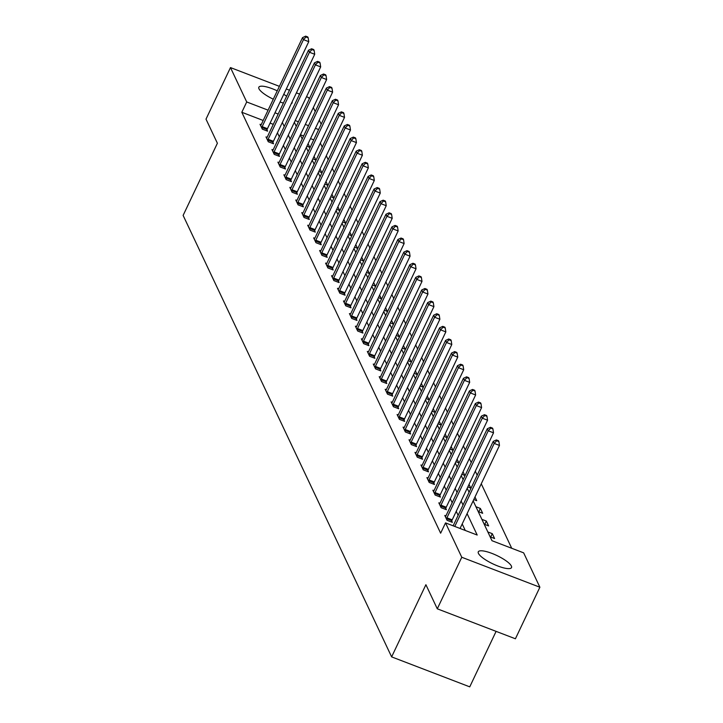 <?xml version="1.0" encoding="UTF-8"?>
<svg xmlns="http://www.w3.org/2000/svg" width="723" height="723" viewBox="0 0 723 723"><rect width="100%" height="100%" fill="white"/><g stroke="black" fill="none" stroke-linecap="round" stroke-linejoin="round"><path stroke-width="1.08" d="M478.436 553.393A18.391 4.627 -154.6 0 1 478.283 551.821A18.391 4.627 -154.6 0 1 494.396 554.405A18.391 4.627 -154.6 0 1 511.369 566.028A18.391 4.627 -154.6 0 1 511.523 567.6A18.391 4.627 -154.6 0 1 495.409 565.015A18.391 4.627 -154.6 0 1 478.436 553.393M273.285 99.196A18.391 4.627 -154.6 0 1 258.988 88.793A18.391 4.627 -154.6 0 1 258.843 87.212A18.391 4.627 -154.6 0 1 277.252 90.836M283.75 94.333A18.391 4.627 -154.6 0 1 286.642 96.231M496.095 631.378L469.751 686.85L391.631 656.882L183.118 215.409L217.388 143.244L206.001 119.141L230.474 67.582L279.385 86.344M306.507 96.746L308.594 97.551L309.254 98.952M313.321 107.564L315.219 111.568M319.286 120.181L321.175 124.184M511.721 548.278L481.265 483.795M477.198 475.183L475.3 471.179M471.233 462.566L469.344 458.563M465.278 449.95L463.389 445.937M459.322 437.334L457.424 433.321M453.357 424.717L451.468 420.705M447.401 412.092L445.504 408.088M441.437 399.476L439.548 395.472M435.481 386.859L433.583 382.856M429.516 374.243L427.627 370.23M423.561 361.627L421.663 357.614M417.596 349.001L415.707 344.998M411.64 336.385L409.742 332.381M405.675 323.768L403.786 319.765M399.72 311.152L397.822 307.139M393.755 298.536L391.866 294.523M387.799 285.919L385.91 281.907M381.843 273.294L379.946 269.29M375.879 260.678L373.99 256.674M369.923 248.061L368.025 244.049M363.958 235.445L362.069 231.432M358.002 222.829L356.105 218.816M352.038 210.203L350.149 206.2M346.082 197.587L344.184 193.583M340.117 184.971L338.228 180.958M334.162 172.354L332.264 168.342M328.197 159.738L326.308 155.725M322.241 147.112L320.343 143.109M473.158 500.867L491.974 540.705L523.651 552.851L539.882 587.23L461.771 557.261L445.531 522.892L477.198 535.038L467.094 513.637M461.771 557.261L437.288 608.811L515.409 638.78L539.882 587.23M313.737 139.864L310.519 138.626M303.624 135.978L300.416 134.749M306.904 146.245L309.824 147.365L308.106 143.723M312.869 158.861L315.788 159.982L314.062 156.34M318.825 171.487L321.744 172.607L320.027 168.956M324.781 184.103L327.709 185.224L325.983 181.572M330.745 196.719L333.665 197.84L331.947 194.198M336.701 209.336L339.629 210.456L337.903 206.814M342.666 221.952L345.585 223.073L343.868 219.431M348.622 234.577L351.541 235.698L349.824 232.047M354.586 247.194L357.505 248.314L355.779 244.663M360.542 259.81L363.461 260.931L361.744 257.289M366.507 272.426L369.426 273.547L367.7 269.905M372.462 285.043L375.382 286.163L373.664 282.521M378.427 297.668L381.346 298.789L379.62 295.138M384.383 310.284L387.302 311.405L385.585 307.754M390.348 322.901L393.267 324.021L391.541 320.379M396.303 335.517L399.223 336.638L397.505 332.996M402.259 348.134L405.187 349.254L403.461 345.612M408.224 360.759L411.143 361.88L409.426 358.228M414.18 373.375L417.108 374.496L415.382 370.845M420.144 385.992L423.063 387.112L421.337 383.47M426.1 398.608L429.019 399.729L427.302 396.087M432.065 411.224L434.984 412.345L433.258 408.703M438.021 423.841L440.94 424.961L439.223 421.319M443.985 436.466L446.904 437.587L445.178 433.936M449.941 449.082L452.86 450.203L451.143 446.552M455.906 461.699L458.825 462.819L457.099 459.177M461.861 474.315L464.781 475.436L463.063 471.794M467.826 486.931L470.745 488.052L469.019 484.41M473.782 499.557L476.701 500.678L474.984 497.026M475.933 506.733L480.37 508.441L482.666 513.294L478.228 511.586M481.898 519.358L486.326 521.057L488.621 525.91L484.184 524.211M487.853 531.974L492.291 533.673L494.586 538.527L490.149 536.827M263.19 120.47L241.816 112.273L440.632 533.194L445.531 522.892M465.269 530.465L462.196 523.949M458.129 515.336L456.24 511.333M452.173 502.72L450.275 498.716M446.208 490.104L444.32 486.1M440.253 477.487L438.355 473.475M434.288 464.871L432.399 460.858M428.332 452.246L426.434 448.242M422.368 439.629L420.479 435.626M416.412 427.013L414.514 423.009M410.456 414.396L408.558 410.384M404.491 401.78L402.603 397.767M398.536 389.164L396.638 385.151M392.571 376.538L390.682 372.535M386.615 363.922L384.717 359.918M380.65 351.306L378.762 347.293M374.695 338.689L372.797 334.677M368.73 326.073L366.841 322.06M362.774 313.448L360.876 309.444M356.81 300.831L354.921 296.828M350.854 288.215L348.956 284.202M344.889 275.599L343 271.586M338.933 262.982L337.045 258.97M332.978 250.357L331.08 246.353M327.013 237.74L325.124 233.737M321.057 225.124L319.159 221.121M315.092 212.508L313.204 208.495M309.137 199.891L307.239 195.879M303.172 187.266L301.283 183.262M297.216 174.65L295.318 170.646M291.252 162.033L289.363 158.03M285.296 149.417L283.398 145.404M279.331 136.801L277.442 132.788M273.294 124.347L270.086 123.118M261.166 124.727L260.027 124.293L262.322 129.146L267.6 131.17L266.986 129.86M267.121 137.343L265.992 136.909L268.278 141.762L273.556 143.787L272.942 142.476M273.086 149.959L271.947 149.525L274.243 154.379L279.521 156.403L278.897 155.093M279.042 162.585L277.912 162.142L280.199 166.995L285.477 169.019L284.862 167.718M285.007 175.201L283.868 174.767L286.163 179.62L291.441 181.645L290.818 180.334M290.962 187.817L289.833 187.384L292.119 192.237L297.397 194.261L296.782 192.951M296.918 200.434L295.788 200L298.084 204.853L303.362 206.877L302.738 205.567M302.883 213.05L301.753 212.616L304.04 217.469L309.317 219.494L308.703 218.183M308.838 225.666L307.709 225.233L310.004 230.086L315.282 232.11L314.659 230.809M314.803 238.292L313.665 237.858L315.96 242.711L321.238 244.736L320.623 243.425M320.759 250.908L319.629 250.474L321.925 255.327L327.203 257.352L326.579 256.041M326.724 263.524L325.585 263.091L327.881 267.944L333.158 269.968L332.544 268.658M332.679 276.141L331.55 275.707L333.836 280.56L339.114 282.585L338.5 281.274M338.644 288.757L337.505 288.323L339.801 293.176L345.079 295.201L344.464 293.899M344.6 301.383L343.47 300.949L345.757 305.802L351.035 307.826L350.42 306.516M350.565 313.999L349.426 313.565L351.721 318.418L356.999 320.443L356.376 319.132M356.52 326.615L355.391 326.181L357.677 331.035L362.955 333.059L362.34 331.749M362.485 339.232L361.346 338.798L363.642 343.651L368.92 345.675L368.296 344.365M368.441 351.848L367.311 351.414L369.598 356.267L374.876 358.292L374.261 356.981M374.397 364.473L373.267 364.031L375.562 368.884L380.84 370.917L380.217 369.607M380.361 377.09L379.223 376.656L381.518 381.509L386.796 383.533L386.181 382.223M386.317 389.706L385.187 389.272L387.483 394.125L392.761 396.15L392.137 394.839M392.282 402.322L391.143 401.889L393.439 406.742L398.716 408.766L398.102 407.456M398.237 414.939L397.108 414.505L399.403 419.358L404.681 421.382L404.058 420.072M404.202 427.564L403.063 427.121L405.359 431.974L410.637 433.999L410.022 432.697M410.158 440.18L409.028 439.747L411.315 444.6L416.593 446.624L415.978 445.314M416.123 452.797L414.984 452.363L417.279 457.216L422.557 459.241L421.943 457.93M422.078 465.413L420.949 464.979L423.235 469.833L428.513 471.857L427.899 470.546M428.043 478.03L426.904 477.596L429.2 482.449L434.478 484.473L433.854 483.163M433.999 490.655L432.869 490.212L435.156 495.065L440.434 497.09L439.819 495.788M439.964 503.271L438.825 502.837L441.12 507.691L446.398 509.715L445.775 508.405M445.919 515.888L444.79 515.454L447.076 520.307L452.354 522.331L451.739 521.021M286.29 88.992L289.498 90.23M296.394 92.869L299.611 94.107M437.288 608.811L425.901 584.708L391.631 656.882M241.816 112.273L246.715 101.961L230.474 67.582M292.11 101.898A18.391 4.627 -154.6 0 1 292.074 103A18.391 4.627 -154.6 0 1 291.242 103.714M283.398 103.064A18.391 4.627 -154.6 0 1 280.099 102.024M278.192 114.035L274.984 112.806M268.079 110.158L246.715 101.961M463.027 505.034L461.129 501.021M457.063 492.408L455.174 488.405M451.107 479.792L449.209 475.788M445.151 467.175L443.253 463.172M439.186 454.559L437.298 450.546M433.231 441.943L431.333 437.93M427.266 429.317L425.377 425.314M421.31 416.701L419.412 412.697M415.345 404.085L413.457 400.081M409.39 391.468L407.492 387.456M403.425 378.852L401.536 374.839M397.469 366.227L395.571 362.223M391.505 353.61L389.616 349.607M385.549 340.994L383.651 336.99M379.584 328.378L377.695 324.365M373.628 315.761L371.739 311.749M367.673 303.145L365.775 299.132M361.708 290.519L359.819 286.516M355.752 277.903L353.854 273.9M349.787 265.287L347.899 261.274M343.832 252.67L341.934 248.658M337.867 240.054L335.978 236.041M331.911 227.429L330.013 223.425M325.946 214.812L324.058 210.809M319.991 202.196L318.093 198.192M314.026 189.58L312.137 185.567M308.07 176.963L306.172 172.951M302.106 164.338L300.217 160.334M296.15 151.722L294.261 147.718M290.194 139.105L288.296 135.102M284.229 126.489L282.341 122.476M294.36 122.323L296.258 126.326M300.325 134.939L302.214 138.952M306.281 147.555L308.179 151.568M312.246 160.172L314.134 164.184M318.201 172.797L320.099 176.801M324.166 185.413L326.055 189.417M330.122 198.03L332.02 202.042M336.087 210.646L337.975 214.659M342.042 223.262L343.94 227.275M347.998 235.888L349.896 239.891M353.963 248.504L355.852 252.508M359.918 261.12L361.816 265.124M365.883 273.737L367.772 277.749M371.839 286.353L373.737 290.366M377.804 298.979L379.692 302.982M383.759 311.595L385.657 315.599M389.724 324.211L391.613 328.215M395.68 336.828L397.578 340.84M401.645 349.444L403.533 353.457M407.6 362.06L409.498 366.073M413.565 374.686L415.454 378.689M419.521 387.302L421.41 391.306M425.476 399.918L427.374 403.931M431.441 412.535L433.33 416.547M437.397 425.151L439.295 429.164M443.362 437.776L445.251 441.78M449.317 450.393L451.215 454.396M455.282 463.009L457.171 467.022M461.238 475.626L463.136 479.638M467.203 488.242L469.091 492.255M318.626 129.553L315.418 128.314M308.522 125.675L305.305 124.437M298.409 121.789L295.201 120.56M478.771 511.803L480.37 508.441M484.735 524.419L486.326 521.057M490.691 537.035L492.291 533.673M262.16 126.661L267.438 128.685L308.757 41.663L303.479 39.638L262.16 126.661A2.359 0.669 -69 0 0 261.825 127.483L261.708 127.835M306.055 36.954L308.161 37.768L307.781 36.963L305.666 36.15L306.055 36.954L303.479 39.638L302.53 37.614L261.211 124.636A2.359 0.669 -69 0 1 260.813 125.35L260.651 125.603M267.438 128.685A2.359 0.669 -69 0 0 267.103 129.507L266.651 130.809M308.757 41.663L308.161 37.768M305.666 36.15L302.53 37.614M268.125 139.277L273.402 141.301L314.722 54.279L309.444 52.255L268.125 139.277A2.359 0.669 -69 0 0 267.781 140.099L267.664 140.452M312.011 49.58L314.125 50.384L313.737 49.58L311.631 48.766L312.011 49.58L309.444 52.255L308.486 50.23L267.167 137.253A2.359 0.669 -69 0 1 266.778 137.966L266.606 138.22M273.402 141.301A2.359 0.669 -69 0 0 273.059 142.124L272.616 143.425M314.722 54.279L314.125 50.384M311.631 48.766L308.486 50.23M274.08 151.893L279.358 153.918L320.678 66.896L315.4 64.871L274.08 151.893A2.359 0.669 -69 0 0 273.746 152.725L273.619 153.068M317.975 62.196L320.081 63L319.702 62.196L317.587 61.383L317.975 62.196L315.4 64.871L314.451 62.856L273.131 149.869A2.359 0.669 -69 0 1 272.734 150.583L272.571 150.836M279.358 153.918A2.359 0.669 -69 0 0 279.024 154.749L278.572 156.041M320.678 66.896L320.081 63M317.587 61.383L314.451 62.856M280.045 164.51L285.323 166.534L326.642 79.521L321.364 77.497L280.045 164.51A2.359 0.669 -69 0 0 279.702 165.341L279.584 165.694M323.931 74.812L326.046 75.626L325.657 74.812L323.552 74.008L323.931 74.812L321.364 77.497L320.406 75.472L279.087 162.485A2.359 0.669 -69 0 1 278.689 163.199L278.527 163.452M285.323 166.534A2.359 0.669 -69 0 0 284.979 167.365L284.537 168.658M326.642 79.521L326.046 75.626M323.552 74.008L320.406 75.472M286.001 177.126L291.279 179.15L332.598 92.137L327.32 90.113L286.001 177.126A2.359 0.669 -69 0 0 285.666 177.957L285.54 178.31M329.887 87.429L332.002 88.242L331.622 87.429L329.507 86.624L329.887 87.429L327.32 90.113L326.362 88.089L285.043 175.111A2.359 0.669 -69 0 1 284.654 175.816L284.491 176.069M291.279 179.15A2.359 0.669 -69 0 0 290.944 179.982L290.492 181.283M332.598 92.137L332.002 88.242M329.507 86.624L326.362 88.089M291.965 189.751L297.243 191.776L338.563 104.754L333.285 102.729L291.965 189.751A2.359 0.669 -69 0 0 291.622 190.574L291.505 190.926M335.852 100.045L337.966 100.859L337.578 100.054L335.472 99.241L335.852 100.045L333.285 102.729L332.327 100.705L291.007 187.727A2.359 0.669 -69 0 1 290.61 188.432L290.447 188.694M297.243 191.776A2.359 0.669 -69 0 0 296.9 192.598L296.457 193.9M338.563 104.754L337.966 100.859M335.472 99.241L332.327 100.705M297.921 202.368L303.199 204.392L344.519 117.37L339.241 115.346L297.921 202.368A2.359 0.669 -69 0 0 297.587 203.19L297.46 203.543M341.807 112.671L343.922 113.475L343.542 112.671L341.428 111.857L341.807 112.671L339.241 115.346L338.283 113.321L296.963 200.343A2.359 0.669 -69 0 1 296.575 201.057L296.403 201.31M303.199 204.392A2.359 0.669 -69 0 0 302.865 205.215L302.413 206.516M344.519 117.37L343.922 113.475M341.428 111.857L338.283 113.321M303.886 214.984L309.164 217.008L350.483 129.986L345.196 127.962L303.886 214.984A2.359 0.669 -69 0 0 303.543 215.816L303.425 216.159M347.772 125.287L349.878 126.091L349.498 125.287L347.392 124.473L347.772 125.287L345.196 127.962L344.247 125.947L302.928 212.96A2.359 0.669 -69 0 1 302.53 213.674L302.368 213.927M309.164 217.008A2.359 0.669 -69 0 0 308.82 217.84L308.378 219.132M350.483 129.986L349.878 126.091M347.392 124.473L344.247 125.947M309.842 227.6L315.12 229.625L356.439 142.612L351.161 140.587L309.842 227.6A2.359 0.669 -69 0 0 309.507 228.432L309.381 228.784M353.728 137.903L355.843 138.717L355.463 137.903L353.348 137.099L353.728 137.903L351.161 140.587L350.203 138.563L308.884 225.576A2.359 0.669 -69 0 1 308.495 226.29L308.323 226.543M315.12 229.625A2.359 0.669 -69 0 0 314.785 230.456L314.333 231.749M356.439 142.612L355.843 138.717M353.348 137.099L350.203 138.563M315.797 240.217L321.075 242.241L362.395 155.228L357.117 153.204L315.797 240.217A2.359 0.669 -69 0 0 315.463 241.048L315.345 241.401M359.692 150.52L361.798 151.333L361.419 150.52L359.304 149.715L359.692 150.52L357.117 153.204L356.168 151.179L314.848 238.201A2.359 0.669 -69 0 1 314.451 238.906L314.288 239.159M321.075 242.241A2.359 0.669 -69 0 0 320.741 243.073L320.289 244.365M362.395 155.228L361.798 151.333M359.304 149.715L356.168 151.179M321.762 252.833L327.04 254.867L368.359 167.844L363.082 165.82L321.762 252.833A2.359 0.669 -69 0 0 321.428 253.665L321.301 254.017M365.648 163.136L367.763 163.949L367.383 163.145L365.269 162.332L365.648 163.136L363.082 165.82L362.124 163.796L320.804 250.818A2.359 0.669 -69 0 1 320.416 251.523L320.244 251.785M327.04 254.867A2.359 0.669 -69 0 0 326.706 255.689L326.254 256.99M368.359 167.844L367.763 163.949M365.269 162.332L362.124 163.796M327.718 265.458L332.996 267.483L374.315 180.461L369.037 178.436L327.718 265.458A2.359 0.669 -69 0 0 327.383 266.281L327.266 266.633M371.613 175.761L373.719 176.566L373.339 175.761L371.224 174.948L371.613 175.761L369.037 178.436L368.088 176.412L326.769 263.434A2.359 0.669 -69 0 1 326.371 264.148L326.209 264.401M332.996 267.483A2.359 0.669 -69 0 0 332.661 268.305L332.209 269.607M374.315 180.461L373.719 176.566M371.224 174.948L368.088 176.412M333.683 278.075L338.96 280.099L380.28 193.077L375.002 191.053L333.683 278.075A2.359 0.669 -69 0 0 333.339 278.906L333.222 279.25M377.569 188.378L379.683 189.182L379.295 188.378L377.189 187.564L377.569 188.378L375.002 191.053L374.044 189.037L332.725 276.05A2.359 0.669 -69 0 1 332.336 276.764L332.164 277.017M338.96 280.099A2.359 0.669 -69 0 0 338.617 280.931L338.174 282.223M380.28 193.077L379.683 189.182M377.189 187.564L374.044 189.037M339.638 290.691L344.916 292.716L386.236 205.703L380.958 203.678L339.638 290.691A2.359 0.669 -69 0 0 339.304 291.523L339.177 291.866M383.533 200.994L385.639 201.807L385.26 200.994L383.145 200.181L383.533 200.994L380.958 203.678L380.009 201.654L338.689 288.667A2.359 0.669 -69 0 1 338.292 289.381L338.129 289.634M344.916 292.716A2.359 0.669 -69 0 0 344.582 293.547L344.13 294.839M386.236 205.703L385.639 201.807M383.145 200.181L380.009 201.654M345.603 303.308L350.881 305.332L392.2 218.319L386.922 216.294L345.603 303.308A2.359 0.669 -69 0 0 345.26 304.139L345.142 304.491M389.489 213.61L391.604 214.424L391.215 213.61L389.11 212.806L389.489 213.61L386.922 216.294L385.965 214.27L344.645 301.292A2.359 0.669 -69 0 1 344.256 301.997L344.085 302.25M350.881 305.332A2.359 0.669 -69 0 0 350.538 306.163L350.095 307.456M392.2 218.319L391.604 214.424M389.11 212.806L385.965 214.27M351.559 315.924L356.837 317.948L398.156 230.935L392.878 228.911L351.559 315.924A2.359 0.669 -69 0 0 351.224 316.755L351.098 317.108M395.454 226.227L397.56 227.04L397.18 226.227L395.065 225.422L395.454 226.227L392.878 228.911L391.92 226.886L350.61 313.909A2.359 0.669 -69 0 1 350.212 314.613L350.049 314.876M356.837 317.948A2.359 0.669 -69 0 0 356.502 318.78L356.05 320.081M398.156 230.935L397.56 227.04M395.065 225.422L391.92 226.886M357.524 328.549L362.801 330.574L404.121 243.552L398.843 241.527L357.524 328.549A2.359 0.669 -69 0 0 357.18 329.372L357.063 329.724M401.41 238.852L403.524 239.656L403.136 238.852L401.03 238.039L401.41 238.852L398.843 241.527L397.885 239.503L356.566 326.525A2.359 0.669 -69 0 1 356.168 327.239L356.005 327.492M362.801 330.574A2.359 0.669 -69 0 0 362.458 331.396L362.015 332.697M404.121 243.552L403.524 239.656M401.03 238.039L397.885 239.503M363.479 341.166L368.757 343.19L410.077 256.168L404.799 254.144L363.479 341.166A2.359 0.669 -69 0 0 363.145 341.988L363.018 342.341M407.365 251.468L409.48 252.273L409.101 251.468L406.986 250.655L407.365 251.468L404.799 254.144L403.841 252.128L362.521 339.141A2.359 0.669 -69 0 1 362.133 339.855L361.97 340.108M368.757 343.19A2.359 0.669 -69 0 0 368.423 344.021L367.971 345.314M410.077 256.168L409.48 252.273M406.986 250.655L403.841 252.128M369.444 353.782L374.722 355.806L416.041 268.793L410.763 266.76L369.444 353.782A2.359 0.669 -69 0 0 369.101 354.613L368.983 354.957M413.33 264.085L415.445 264.898L415.056 264.085L412.95 263.271L413.33 264.085L410.763 266.76L409.805 264.745L368.486 351.758A2.359 0.669 -69 0 1 368.088 352.472L367.926 352.725M374.722 355.806A2.359 0.669 -69 0 0 374.378 356.638L373.936 357.93M416.041 268.793L415.445 264.898M412.95 263.271L409.805 264.745M375.4 366.398L380.678 368.423L421.997 281.41L416.719 279.385L375.4 366.398A2.359 0.669 -69 0 0 375.065 367.23L374.939 367.582M419.286 276.701L421.401 277.515L421.021 276.701L418.906 275.897L419.286 276.701L416.719 279.385L415.761 277.361L374.442 364.374A2.359 0.669 -69 0 1 374.053 365.088L373.881 365.341M380.678 368.423A2.359 0.669 -69 0 0 380.343 369.254L379.891 370.547M421.997 281.41L421.401 277.515M418.906 275.897L415.761 277.361M381.355 379.015L386.642 381.039L427.962 294.026L422.675 292.002L381.355 379.015A2.359 0.669 -69 0 0 381.021 379.846L380.904 380.199M425.251 289.317L427.356 290.131L426.977 289.317L424.871 288.513L425.251 289.317L422.675 292.002L421.726 289.977L380.406 376.999A2.359 0.669 -69 0 1 380.009 377.704L379.846 377.966M386.642 381.039A2.359 0.669 -69 0 0 386.299 381.871L385.856 383.172M427.962 294.026L427.356 290.131M424.871 288.513L421.726 289.977M387.32 391.64L392.598 393.664L433.917 306.642L428.64 304.618L387.32 391.64A2.359 0.669 -69 0 0 386.986 392.462L386.859 392.815M431.206 301.943L433.321 302.747L432.941 301.943L430.827 301.13L431.206 301.943L428.64 304.618L427.682 302.594L386.362 389.616A2.359 0.669 -69 0 1 385.974 390.33L385.802 390.583M392.598 393.664A2.359 0.669 -69 0 0 392.264 394.487L391.812 395.788M433.917 306.642L433.321 302.747M430.827 301.13L427.682 302.594M393.276 404.256L398.554 406.281L439.873 319.259L434.595 317.234L393.276 404.256A2.359 0.669 -69 0 0 392.941 405.079L392.824 405.431M437.171 314.559L439.277 315.364L438.897 314.559L436.782 313.746L437.171 314.559L434.595 317.234L433.646 315.21L392.327 402.232A2.359 0.669 -69 0 1 391.929 402.946L391.767 403.199M398.554 406.281A2.359 0.669 -69 0 0 398.219 407.103L397.767 408.405M439.873 319.259L439.277 315.364M436.782 313.746L433.646 315.21M399.241 416.873L404.519 418.897L445.838 331.875L440.56 329.851L399.241 416.873A2.359 0.669 -69 0 0 398.897 417.704L398.78 418.048M443.127 327.176L445.241 327.989L444.862 327.176L442.747 326.362L443.127 327.176L440.56 329.851L439.602 327.835L398.283 414.848A2.359 0.669 -69 0 1 397.894 415.562L397.722 415.815M404.519 418.897A2.359 0.669 -69 0 0 404.184 419.729L403.732 421.021M445.838 331.875L445.241 327.989M442.747 326.362L439.602 327.835M405.196 429.489L410.474 431.514L451.794 344.5L446.516 342.476L405.196 429.489A2.359 0.669 -69 0 0 404.862 430.321L404.744 430.673M449.091 339.792L451.197 340.605L450.818 339.792L448.703 338.988L449.091 339.792L446.516 342.476L445.567 340.452L404.247 427.465A2.359 0.669 -69 0 1 403.85 428.179L403.687 428.432M410.474 431.514A2.359 0.669 -69 0 0 410.14 432.345L409.688 433.637M451.794 344.5L451.197 340.605M448.703 338.988L445.567 340.452M411.161 442.105L416.439 444.13L457.758 357.117L452.481 355.092L411.161 442.105A2.359 0.669 -69 0 0 410.818 442.937L410.7 443.289M455.047 352.408L457.162 353.222L456.773 352.408L454.668 351.604L455.047 352.408L452.481 355.092L451.523 353.068L410.203 440.09A2.359 0.669 -69 0 1 409.814 440.795L409.643 441.048M416.439 444.13A2.359 0.669 -69 0 0 416.096 444.961L415.653 446.263M457.758 357.117L457.162 353.222M454.668 351.604L451.523 353.068M417.117 454.731L422.395 456.755L463.714 369.733L458.436 367.709L417.117 454.731A2.359 0.669 -69 0 0 416.782 455.553L416.656 455.906M461.012 365.025L463.118 365.838L462.738 365.034L460.623 364.22L461.012 365.025L458.436 367.709L457.487 365.684L416.168 452.706A2.359 0.669 -69 0 1 415.77 453.42L415.608 453.673M422.395 456.755A2.359 0.669 -69 0 0 422.06 457.578L421.608 458.879M463.714 369.733L463.118 365.838M460.623 364.22L457.487 365.684M423.082 467.347L428.359 469.372L469.679 382.35L464.401 380.325L423.082 467.347A2.359 0.669 -69 0 0 422.738 468.17L422.621 468.522M466.968 377.65L469.082 378.454L468.694 377.65L466.588 376.837L466.968 377.65L464.401 380.325L463.443 378.301L422.124 465.323A2.359 0.669 -69 0 1 421.735 466.037L421.563 466.29M428.359 469.372A2.359 0.669 -69 0 0 428.016 470.194L427.573 471.495M469.679 382.35L469.082 378.454M466.588 376.837L463.443 378.301M429.037 479.964L434.315 481.988L475.635 394.966L470.357 392.941L429.037 479.964A2.359 0.669 -69 0 0 428.703 480.795L428.576 481.138M472.923 390.266L475.038 391.071L474.659 390.266L472.544 389.453L472.923 390.266L470.357 392.941L469.399 390.926L428.079 477.939A2.359 0.669 -69 0 1 427.691 478.653L427.528 478.906M434.315 481.988A2.359 0.669 -69 0 0 433.981 482.819L433.529 484.112M475.635 394.966L475.038 391.071M472.544 389.453L469.399 390.926M435.002 492.58L440.28 494.604L481.599 407.591L476.321 405.567L435.002 492.58A2.359 0.669 -69 0 0 434.659 493.411L434.541 493.764M478.888 402.883L481.003 403.696L480.614 402.883L478.509 402.078L478.888 402.883L476.321 405.567L475.363 403.542L434.044 490.555A2.359 0.669 -69 0 1 433.646 491.269L433.484 491.523M440.28 494.604A2.359 0.669 -69 0 0 439.936 495.436L439.494 496.728M481.599 407.591L481.003 403.696M478.509 402.078L475.363 403.542M440.958 505.196L446.236 507.221L487.555 420.208L482.277 418.183L440.958 505.196A2.359 0.669 -69 0 0 440.623 506.028L440.497 506.38M484.844 415.499L486.959 416.312L486.579 415.499L484.464 414.695L484.844 415.499L482.277 418.183L481.319 416.159L440 503.181A2.359 0.669 -69 0 1 439.611 503.886L439.448 504.139M446.236 507.221A2.359 0.669 -69 0 0 445.901 508.052L445.449 509.344M487.555 420.208L486.959 416.312M484.464 414.695L481.319 416.159M446.922 517.813L452.2 519.846L493.52 432.824L488.242 430.8L446.922 517.813A2.359 0.669 -69 0 0 446.579 518.644L446.462 518.997M490.809 428.115L492.914 428.929L492.535 428.124L490.429 427.311L490.809 428.115L488.242 430.8L487.284 428.775L445.964 515.797A2.359 0.669 -69 0 1 445.567 516.502L445.404 516.764M452.2 519.846A2.359 0.669 -69 0 0 451.857 520.668L451.414 521.97M493.52 432.824L492.914 428.929M490.429 427.311L487.284 428.775M460.054 528.459L499.476 445.44L494.198 443.416L454.776 526.434M496.764 440.741L498.879 441.545L498.499 440.741L496.385 439.927L496.764 440.741L494.198 443.416L493.24 441.392L453.158 525.811M499.476 445.44L498.879 441.545M496.385 439.927L493.24 441.392M261.825 127.483L267.103 129.507M267.781 140.099L273.059 142.124M273.746 152.725L279.024 154.749M279.702 165.341L284.979 167.365M285.666 177.957L290.944 179.982M291.622 190.574L296.9 192.598M297.587 203.19L302.865 205.215M303.543 215.816L308.82 217.84M309.507 228.432L314.785 230.456M315.463 241.048L320.741 243.073M321.428 253.665L326.706 255.689M327.383 266.281L332.661 268.305M333.339 278.906L338.617 280.931M339.304 291.523L344.582 293.547M345.26 304.139L350.538 306.163M351.224 316.755L356.502 318.78M357.18 329.372L362.458 331.396M363.145 341.988L368.423 344.021M369.101 354.613L374.378 356.638M375.065 367.23L380.343 369.254M381.021 379.846L386.299 381.871M386.986 392.462L392.264 394.487M392.941 405.079L398.219 407.103M398.897 417.704L404.184 419.729M404.862 430.321L410.14 432.345M410.818 442.937L416.096 444.961M416.782 455.553L422.06 457.578M422.738 468.17L428.016 470.194M428.703 480.795L433.981 482.819M434.659 493.411L439.936 495.436M440.623 506.028L445.901 508.052M446.579 518.644L451.857 520.668"/></g></svg>
